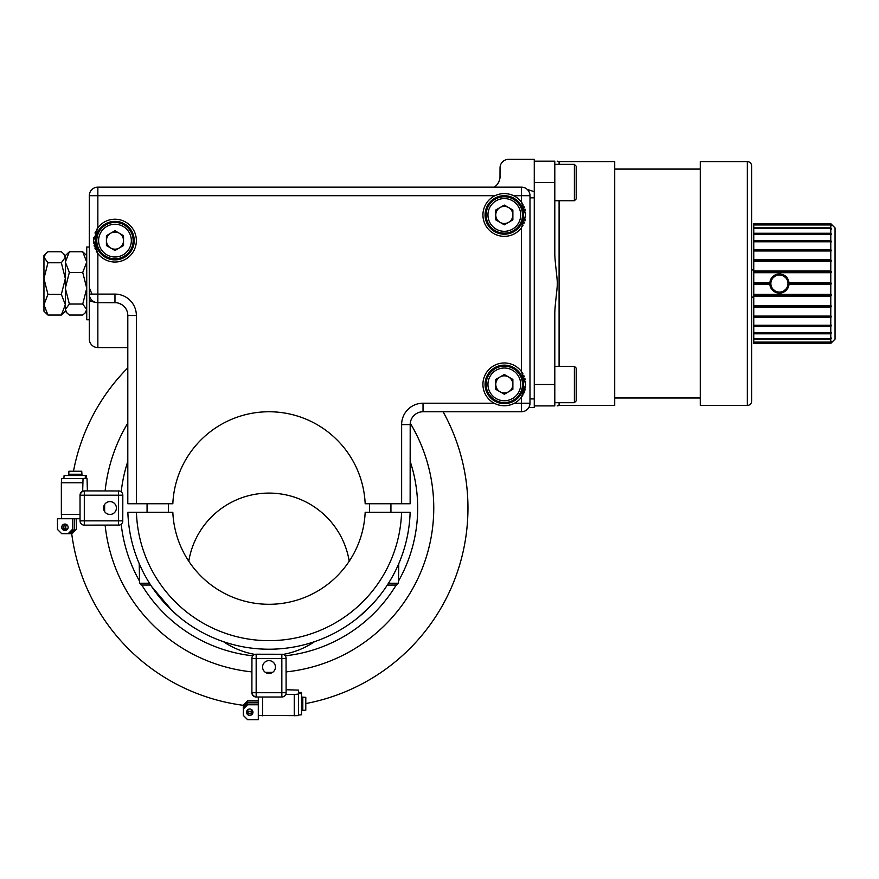 <?xml version="1.0" encoding="UTF-8"?>
<svg xmlns="http://www.w3.org/2000/svg" width="879" height="879" viewBox="0 0 879 879"><rect width="100%" height="100%" fill="white"/><g stroke="black" fill="none" stroke-linecap="round" stroke-linejoin="round"><path stroke-width="1.32" d="M89.306 247.032L86.735 247.032L86.735 319.769L89.306 319.769M67.002 313.001L65.343 311.21L65.343 309.54L67.002 313.001L69.342 315.034L82.736 315.034L85.076 313.001L86.735 309.54L82.736 304.046L86.735 288.235L82.736 272.424L69.342 272.424L65.343 288.235L65.343 278.577L61.343 262.766L65.343 257.272L63.684 253.811L61.343 251.779L47.949 251.779L45.609 253.811L43.95 257.272L43.95 304.705L47.949 315.034L43.95 311.21L43.95 304.705L47.949 294.388L61.343 294.388L65.343 278.577L65.343 255.591L63.684 253.811M65.343 311.21L61.343 315.034L65.343 304.705L65.343 288.235L69.342 304.046L65.343 309.54L65.343 304.705L61.343 294.388M61.343 315.034L47.949 315.034M82.736 272.424L86.735 262.096L82.736 251.779L86.735 255.591M82.736 251.779L69.342 251.779L65.343 262.096L69.342 272.424M65.343 255.591L69.342 251.779M82.736 304.046L69.342 304.046M45.609 253.811L43.95 255.591L43.95 257.272L47.949 262.766L43.95 278.577L47.949 294.388M61.343 262.766L47.949 262.766M121.203 491.844A148.683 148.683 0 0 1 127.807 461.442M410.196 461.442A148.683 148.683 0 0 1 398.429 581.206M396.176 585.04A148.683 148.683 0 0 1 285.181 655.822M252.822 655.822A148.683 148.683 0 0 1 141.827 585.04M139.574 581.206A148.683 148.683 0 0 1 121.203 524.203M349.227 561.231A81.297 81.297 0 0 0 188.776 561.231M223.431 641.659A81.297 81.297 0 0 0 254.899 654.405M283.093 654.405A81.297 81.297 0 0 0 314.572 641.659M286.114 671.897A164.769 164.769 0 0 0 410.262 423.217M127.807 423.096A164.769 164.769 0 0 0 105.128 490.911M105.128 525.137A164.769 164.769 0 0 0 251.888 671.897M127.807 367.861A198.951 198.951 0 0 0 73.484 471.232M71.715 533.696A198.951 198.951 0 0 0 243.329 705.321M305.793 703.552A198.951 198.951 0 0 0 443.115 411.757M527.18 189.359L534.267 191.699L534.267 159.33L508.6 159.33A8.559 8.559 0 0 0 500.041 167.889L499.986 177.646M498.745 182.063L499.041 181.404M498.096 183.228L497.635 183.931M497.162 184.546L496.624 185.161M498.811 181.92L499.085 181.294M499.316 180.689L499.525 180.063M499.69 179.426L499.821 178.8M500.019 177.272L500.041 176.437A12.833 12.833 0 0 1 496.283 185.513L496.283 185.513A12.833 12.833 0 0 1 494.306 187.139L495.273 186.425M499.679 179.481L499.305 180.733M499.074 181.327L498.8 181.942M89.306 330.493L89.306 299.783M89.306 298.421L89.306 287.686L91.812 293.729M89.306 288.015L89.306 197.83M89.306 294.168L89.306 287.982M94.877 302.123A8.559 2.516 0 0 1 89.306 299.761L89.306 339.03A8.559 8.559 0 0 0 91.812 345.073A8.559 8.559 0 0 1 89.306 339.03M509.996 194.325A21.393 21.393 0 0 1 513.644 195.698C507.425 192.875 501.206 192.875 494.998 195.698A21.393 21.393 0 0 0 497.558 235.242A21.393 21.393 0 0 0 521.434 227.782L521.434 371.542L525.708 384.376L521.434 397.209L521.434 403.208L529.993 403.208L529.993 195.698L521.434 195.698L521.434 187.139L97.855 187.139L97.855 195.698L89.306 195.698L89.306 294.102L114.973 294.102A21.393 21.393 0 0 1 136.366 315.495L136.366 503.744L172.833 503.744A96.261 96.261 0 0 1 268.996 411.757A96.261 96.261 0 0 1 365.17 503.744L410.196 503.744L410.196 424.601A12.833 12.833 0 0 1 423.03 411.757L482.923 411.757M97.855 347.579A8.559 8.559 0 0 1 91.812 345.073A8.559 8.559 0 0 0 97.855 347.579L127.807 347.579L97.855 347.579L97.855 302.662A8.559 8.559 0 0 1 89.306 294.102A8.559 8.559 0 0 0 97.855 302.662L97.855 253.46L93.581 240.615L97.855 227.782A21.393 21.393 0 0 1 136.366 240.615A21.393 21.393 0 0 1 96.294 251.053M116.38 302.739L97.855 302.662M95.58 249.636A21.393 21.393 0 0 1 94.987 248.252M94.492 246.79A21.393 21.393 0 0 1 94.097 245.263M93.8 243.681A21.393 21.393 0 0 1 93.635 242.121M93.624 239.198A21.393 21.393 0 0 1 93.811 237.506M94.965 233.056A21.393 21.393 0 0 1 95.58 231.595M96.316 230.144A21.393 21.393 0 0 1 97.097 228.859M522.994 373.938A21.393 21.393 0 0 0 482.923 384.376A21.393 21.393 0 0 0 494.163 403.208C500.898 406.603 507.677 406.603 514.479 403.208A21.393 21.393 0 0 0 521.434 397.209M521.434 227.782L525.708 214.948L521.434 202.115A21.393 21.393 0 0 1 523.005 204.532M97.855 227.782L97.855 195.698L494.998 195.698A21.393 21.393 0 0 1 498.701 194.303M502.447 193.633A21.393 21.393 0 0 1 506.172 193.633M523.752 206.005A21.393 21.393 0 0 1 524.356 207.455M524.862 208.982A21.393 21.393 0 0 1 525.192 210.257M525.521 212.136A21.393 21.393 0 0 1 525.62 212.927M521.434 202.115A21.393 21.393 0 0 0 513.644 195.698L521.434 195.698L521.434 202.115M521.434 187.139A8.559 8.559 0 0 1 529.993 195.698M574.383 402.692L574.383 366.323L576.195 368.136L576.195 400.868L574.383 402.692L554.803 402.692L554.803 405.9C557.561 405.9 557.561 405.9 554.803 405.9C557.561 405.9 557.561 405.9 554.803 405.9L534.267 405.9L534.267 197.83L529.993 197.83L529.993 398.923L534.267 398.923L534.267 407.482L528.839 407.482L534.267 407.482M495.415 186.304L496.097 185.7M497.107 184.612L497.712 183.81M499.437 180.316L499.744 179.162M534.267 197.83L534.267 191.699M534.267 182.557L554.803 182.557L554.803 161.165L534.267 161.165M554.803 161.165C557.561 161.165 557.561 161.165 554.803 161.165C557.561 161.165 557.561 161.165 554.803 161.165L554.803 164.373L574.383 164.373L576.195 166.197L576.195 198.929L574.383 200.742L574.383 164.373M554.803 402.692L554.803 384.508L534.267 384.508M554.803 182.557L554.803 252.592C554.649 261.173 557.66 279.588 557.22 283.532C557.649 287.521 554.649 305.826 554.803 314.473L554.803 384.508M574.383 200.742L554.803 200.742L554.803 252.592M574.383 366.323L554.803 366.323L554.803 314.473L554.803 366.323M559.088 402.692L559.088 405.472L614.707 405.472L614.707 161.593L559.088 161.593L559.088 164.373M700.277 161.593L700.277 405.472L747.337 405.472L747.337 161.593L700.277 161.593M753.753 297.113L751.622 297.113L751.622 401.198L751.622 165.878C751.369 163.274 749.941 161.846 747.337 161.593M753.753 224.628L830.776 224.628L830.776 223.64L831.622 224.486L830.776 223.64L753.753 223.64L753.753 240.582L830.776 240.582L831.622 241.78L830.776 241.791L830.776 249.548L831.622 250.735L830.776 250.965L830.776 259.821L831.622 260.942L830.776 261.404L830.776 271.007L831.622 272.018L830.776 272.688L830.776 282.675L831.622 283.532L830.776 284.389L830.776 294.377L831.622 295.047L830.776 296.058L830.776 305.661L831.622 306.123L830.776 307.243L830.776 316.099L831.622 316.33L830.776 317.517L830.776 325.274L831.622 325.285L830.776 326.494L830.776 332.855L831.622 332.625L830.776 333.811L830.776 338.536L831.622 338.085L830.776 339.195L830.776 342.107L831.622 341.437L830.776 343.425L831.622 342.579L830.776 343.425L753.753 343.425L753.753 342.447L830.776 342.447M830.776 282.675L789.012 282.675L789.012 284.389C788.078 289.773 784.881 292.696 779.431 293.157C773.992 292.707 770.795 289.784 769.839 284.389L753.753 284.389L753.753 240.582M753.753 284.389L753.753 342.447M831.622 342.579L835.05 339.151L835.05 227.914L831.622 224.486M830.776 224.628L831.622 225.628L830.776 224.958L830.776 227.87L831.622 228.979L830.776 228.529L830.776 233.254L831.622 234.44L830.776 234.21L830.776 240.582M789.056 283.532L831.622 283.532M778.486 273.951A9.625 9.625 0 0 1 779.431 273.907C784.87 274.358 788.067 277.292 789.012 282.675A9.625 9.625 0 0 1 789.012 284.389L830.776 284.389M753.753 294.377L830.776 294.377M753.753 295.047L831.622 295.047M753.753 296.058L830.776 296.058M753.753 305.661L830.776 305.661M753.753 306.123L831.622 306.123M753.753 307.243L830.776 307.243M753.753 316.099L830.776 316.099M753.753 316.33L831.622 316.33M753.753 317.517L830.776 317.517M831.622 325.285L753.753 325.285L830.776 325.274M753.753 326.483L830.776 326.494M753.753 332.855L830.776 332.855M753.753 333.811L830.776 333.811M753.753 338.536L830.776 338.536M753.753 339.195L830.776 339.195M753.753 342.107L830.776 342.107M753.753 283.532L769.806 283.532L769.839 284.389A9.625 9.625 0 0 1 769.839 282.675C770.773 277.292 773.97 274.369 779.431 273.907A9.625 9.625 0 0 1 780.827 274.006M780.376 293.114A9.625 9.625 0 0 1 778.486 293.114M777.552 292.971A9.625 9.625 0 0 1 776.629 292.74M775.739 292.421A9.625 9.625 0 0 1 774.882 292.015M774.069 291.531A9.625 9.625 0 0 1 773.3 290.96M772.597 290.312A9.625 9.625 0 0 1 771.96 289.609M771.399 288.839A9.625 9.625 0 0 1 770.905 288.015M770.509 287.147A9.625 9.625 0 0 1 770.191 286.257M769.971 285.323A9.625 9.625 0 0 1 769.839 284.389M770.191 280.819A9.625 9.625 0 0 1 770.509 279.929M770.905 279.061A9.625 9.625 0 0 1 771.388 278.247M771.949 277.478A9.625 9.625 0 0 1 772.586 276.764M773.289 276.116A9.625 9.625 0 0 1 774.047 275.545M774.871 275.05A9.625 9.625 0 0 1 775.728 274.644M776.618 274.325A9.625 9.625 0 0 1 777.541 274.094M769.806 283.532L769.839 282.675L753.753 282.675M780.156 292.059L779.431 292.092A8.559 8.559 0 0 1 770.872 283.532A8.559 8.559 0 0 1 779.431 274.973L780.156 275.006M778.706 275.006L779.431 274.973A8.559 8.559 0 0 1 787.991 283.532A8.559 8.559 0 0 1 779.431 292.092L778.706 292.059M775.728 291.246L775.069 290.894M774.981 290.839L772.949 289.125M772.883 289.037L772.41 288.433M772.289 288.257L771.96 287.708M771.96 279.357L772.289 278.808M772.41 278.632L772.883 278.028M772.949 277.94L774.981 276.226M775.069 276.171L775.728 275.819M783.123 275.819L783.793 276.171M783.881 276.226L785.903 277.94M785.98 278.028L786.441 278.632M786.562 278.808L786.892 279.357M786.892 287.708L786.562 288.257M786.441 288.433L785.98 289.037M785.903 289.125L783.881 290.839M783.793 290.894L783.123 291.246M781.31 292.971A9.625 9.625 0 0 0 782.233 292.74M783.134 292.421A9.625 9.625 0 0 0 783.991 292.015M786.276 290.301A9.625 9.625 0 0 0 786.914 289.587M787.474 288.817A9.625 9.625 0 0 0 787.958 288.004M788.353 287.136A9.625 9.625 0 0 0 788.661 286.246M788.892 285.323A9.625 9.625 0 0 0 788.979 284.763M753.753 272.688L830.776 272.688M753.753 272.018L831.622 272.018M753.753 271.007L830.776 271.007M753.753 261.404L830.776 261.404M753.753 260.942L831.622 260.942M753.753 259.821L830.776 259.821M753.753 250.965L830.776 250.965M753.753 250.735L831.622 250.735M753.753 249.548L830.776 249.548M831.622 241.78L753.753 241.78L830.776 241.791M753.753 234.21L830.776 234.21M753.753 233.254L830.776 233.254M753.753 228.529L830.776 228.529M753.753 227.87L830.776 227.87M753.753 224.958L830.776 224.958M513.05 403.9A21.393 21.393 0 0 0 514.479 403.208L521.434 403.208L521.434 411.757A8.559 8.559 0 0 0 529.993 403.208A8.559 8.559 0 0 1 521.434 411.757L423.03 411.757L423.03 403.208L494.163 403.208A21.393 21.393 0 0 0 495.558 403.89M410.13 503.744L410.196 424.601A12.833 12.833 0 0 1 423.03 411.757M525.664 385.804A21.393 21.393 0 0 1 525.51 387.32M525.235 388.892A21.393 21.393 0 0 1 524.851 390.408M524.356 391.88A21.393 21.393 0 0 1 523.763 393.287M523.038 394.748A21.393 21.393 0 0 1 522.236 396.066M511.534 404.516A21.393 21.393 0 0 1 509.996 404.999M506.743 405.637A21.393 21.393 0 0 1 500.228 405.373M498.58 404.988A21.393 21.393 0 0 1 497.031 404.494M523.719 375.355A21.393 21.393 0 0 1 524.302 376.75M524.807 378.212A21.393 21.393 0 0 1 525.202 379.728M525.488 381.321A21.393 21.393 0 0 1 525.664 382.881M523.576 384.376A19.25 19.25 0 0 1 504.315 403.626A19.25 19.25 0 0 1 485.065 384.376A19.25 19.25 0 0 1 504.315 365.126A19.25 19.25 0 0 1 523.576 384.376M504.315 402.56A18.184 18.184 0 0 1 486.131 384.376A18.184 18.184 0 0 1 504.315 366.191A18.184 18.184 0 0 1 522.5 384.376A18.184 18.184 0 0 1 504.315 402.56M504.315 368.015A16.36 16.36 0 0 1 520.687 384.376A16.36 16.36 0 0 1 504.315 400.747A16.36 16.36 0 0 1 487.955 384.376A16.36 16.36 0 0 1 504.315 368.015M512.875 379.442L504.315 374.498L495.767 379.442L495.767 389.32L504.315 394.253L512.875 389.32L512.875 379.442M512.875 384.376A8.559 8.559 0 0 0 500.041 376.97A8.559 8.559 0 0 0 504.315 392.935A8.559 8.559 0 0 0 512.875 384.376M127.807 429.721L127.807 315.495L136.366 315.495M127.785 314.748L127.73 314.023M127.62 313.309L127.466 312.561M127.29 311.88L127.048 311.133M126.763 310.419L126.389 309.639M125.961 308.859L125.422 308.035M124.84 307.276L124.225 306.595M123.214 305.65L122.39 305.024M122.214 304.903L121.456 304.42M121.082 304.211L119.929 303.651M118.841 303.255L117.654 302.936M127.807 315.495A12.833 12.833 0 0 0 114.973 302.662A12.833 12.833 0 0 1 127.807 315.495L127.807 503.744L136.366 503.744M136.432 512.303L172.833 512.303A96.261 96.261 0 0 0 268.996 604.291A96.261 96.261 0 0 0 365.17 512.303L410.13 512.303A141.189 141.189 0 0 1 268.996 649.218A141.189 141.189 0 0 1 127.873 512.303L136.432 512.303A132.63 132.63 0 0 0 268.996 640.659A132.63 132.63 0 0 0 401.571 512.303M388.507 583.227L398.429 583.227L398.769 563.648L397.22 567.142M396.572 568.526L395.869 569.999M393.374 574.866L391.419 578.371M390.452 580.041L388.265 583.601M381.849 592.875L377.684 598.159M376.684 599.346L372.059 604.532M371.334 605.301L358.852 616.937M374.806 601.511L375.729 600.467M387.298 585.106L396.605 585.04L398.429 583.227M170.306 608.993L179.151 616.937L172.471 611.059L151.715 586.645M143.727 573.163L142.134 569.988M141.42 568.515L140.97 567.537M140.783 567.142L139.223 563.648L139.574 583.227L149.496 583.227M170.273 608.96L169.087 607.796M168.361 607.048L167.548 606.224M166.373 604.994L163.252 601.588M162.252 600.434L161.275 599.302M159.165 596.742L158.341 595.72M157.121 594.16L156.165 592.896M154.99 591.314L153.968 589.886M369.543 503.744L369.543 512.303L391.584 512.303L390.935 512.303L390.935 503.744M139.574 583.227L141.398 585.04L150.661 585.04M89.306 195.698A8.559 8.559 0 0 1 97.855 187.139A8.559 8.559 0 0 0 89.306 195.698M525.664 216.377A21.393 21.393 0 0 1 525.51 217.893M525.235 219.453A21.393 21.393 0 0 1 524.851 220.981M524.356 222.453A21.393 21.393 0 0 1 523.763 223.859M523.038 225.31A21.393 21.393 0 0 1 522.236 226.639M523.576 214.948A19.25 19.25 0 0 1 504.315 234.199A19.25 19.25 0 0 1 485.065 214.948A19.25 19.25 0 0 1 504.315 195.698A19.25 19.25 0 0 1 523.576 214.948M504.315 233.133A18.184 18.184 0 0 1 486.131 214.948A18.184 18.184 0 0 1 504.315 196.764A18.184 18.184 0 0 1 522.5 214.948A18.184 18.184 0 0 1 504.315 233.133M504.315 198.577A16.36 16.36 0 0 1 520.687 214.948A16.36 16.36 0 0 1 504.315 231.309A16.36 16.36 0 0 1 487.955 214.948A16.36 16.36 0 0 1 504.315 198.577M512.875 210.004L504.315 205.071L495.767 210.004L495.767 219.893L504.315 224.826L512.875 219.893L512.875 210.004M512.875 214.948A8.559 8.559 0 0 0 500.041 207.532A8.559 8.559 0 0 0 504.315 223.508A8.559 8.559 0 0 0 512.875 214.948M134.223 240.615A19.25 19.25 0 0 1 114.973 259.876A19.25 19.25 0 0 1 95.723 240.615A19.25 19.25 0 0 1 114.973 221.365A19.25 19.25 0 0 1 134.223 240.615M114.973 258.8A18.184 18.184 0 0 1 96.789 240.615A18.184 18.184 0 0 1 114.973 222.431A18.184 18.184 0 0 1 133.158 240.615A18.184 18.184 0 0 1 114.973 258.8M114.973 224.255A16.36 16.36 0 0 1 131.334 240.615A16.36 16.36 0 0 1 114.973 256.987A16.36 16.36 0 0 1 98.613 240.615A16.36 16.36 0 0 1 114.973 224.255M123.532 235.682L114.973 230.737L106.414 235.682L106.414 245.56L114.973 250.504L123.532 245.56L123.532 235.682M123.532 240.615A8.559 8.559 0 0 0 110.699 233.21A8.559 8.559 0 0 0 114.973 249.175A8.559 8.559 0 0 0 123.532 240.615M258.305 702.662L247.603 702.662L243.329 706.925L243.329 709.012L247.603 704.76L243.329 708.826M243.329 707.112L247.603 702.848L258.305 702.848M246.68 711.265A3.208 3.197 180 0 0 252.811 711.265M252.778 711.166A3.208 3.197 0 0 1 246.713 711.166M258.305 697.003L258.305 715.407L297.267 715.671L298.519 715.407L298.519 693.729L301.519 693.465L301.519 692.498L298.519 692.234L298.519 690.114L298.519 692.234M298.519 715.034L301.519 714.781L301.519 693.465M284.851 695.761L284.862 695.75A4.274 4.274 0 0 1 281.84 697.003L256.163 697.003L253.141 695.75L251.888 692.718L251.943 657.767M286.049 657.745L286.114 692.718A4.274 4.274 0 0 1 284.862 695.75L284.873 695.739A4.274 4.274 0 0 1 281.84 697.003L282.796 696.893M253.152 695.761L253.141 695.75A4.274 4.274 0 0 1 251.888 692.718A4.274 4.274 0 0 0 256.163 697.003A4.274 4.274 0 0 1 253.141 695.75M286.005 693.685L286.114 692.718A4.274 4.274 0 0 1 284.862 695.75M286.114 689.74L298.519 690.114M298.519 694.102L294.245 694.476L294.245 715.781M285.741 694.476L294.245 694.476M258.305 704.76L247.603 704.76M243.329 709.012L243.329 715.407L247.603 719.67L258.305 719.67L258.305 715.407M249.746 709.012A3.208 3.197 180 0 0 246.538 712.21A3.208 3.197 180 0 0 249.746 715.407A3.208 3.197 180 0 0 252.954 712.21A3.208 3.197 180 0 0 249.746 709.012M247.603 704.573L258.305 704.573M252.954 712.122A3.208 3.197 0 0 1 249.746 715.22A3.208 3.197 0 0 1 246.538 712.122M258.305 700.761L247.603 700.761L243.329 705.024L243.329 706.925M243.329 705.211L247.603 700.948L258.305 700.948M247.164 710.309A3.208 3.197 180 0 0 252.328 710.309M252.251 710.221A3.208 3.197 0 0 1 247.241 710.221M301.519 710.408L305.793 710.144L305.793 697.355L301.519 697.618M305.793 697.355L301.519 697.058M305.793 697.322L305.793 710.1M256.163 654.218A4.274 4.274 0 0 0 251.888 658.492L256.163 658.492L256.163 654.218L282.467 654.262M252.855 655.778L253.482 655.163M284.697 655.305L284.862 655.47A4.274 4.274 0 0 0 281.84 654.218L281.84 658.492L256.163 658.492L256.163 697.003M285.159 655.8L284.862 655.47A4.274 4.274 0 0 1 286.114 658.492L281.84 658.492L281.84 697.003M252.02 657.415L252.262 656.734M265.392 672.358A165.79 165.79 0 0 0 272.611 672.358M268.996 673.468A6.417 6.417 0 0 0 275.424 667.051A6.417 6.417 0 0 0 268.996 660.634A6.417 6.417 0 0 0 262.579 667.051A6.417 6.417 0 0 0 268.996 673.468M81.275 523.873L81.297 523.895A4.274 4.274 0 0 1 80.033 520.862L80.033 495.196L81.286 492.163L84.307 490.911L119.258 490.976M119.28 525.071L84.307 525.137A4.274 4.274 0 0 1 80.033 520.862L80.132 521.818M83.34 525.027L84.307 525.137A4.274 4.274 0 0 1 81.286 523.884M80.033 514.446L61.354 514.446L61.728 518.72L80.033 518.72M87.406 490.911L87.032 478.506M82.67 491.24L83.044 478.506L61.728 478.506L61.354 482.78L82.67 482.78M86.658 478.506L86.395 475.506L85.428 475.506L85.164 478.506L83.044 478.506M85.428 475.506L64.112 475.506L63.859 478.506M61.354 514.446L61.354 482.78M72.386 518.72L72.386 529.422L68.122 533.696L61.728 533.696L57.465 529.422L57.465 518.72L61.728 518.72M61.728 527.279A3.208 3.197 -90 0 0 64.925 530.487A3.208 3.197 -90 0 0 68.122 527.279A3.208 3.197 -90 0 0 64.925 524.071A3.208 3.197 -90 0 0 61.728 527.279M68.122 533.696L72.572 529.422L72.572 518.72M65.024 530.487A3.208 3.197 90 0 1 61.915 527.279A3.208 3.197 90 0 1 65.024 524.071M68.309 533.696L70.023 533.696L74.286 529.422L74.286 518.72M65.881 524.214A3.208 3.197 -90 0 0 65.881 530.345M70.023 533.696L74.473 529.422L74.473 518.72M65.969 530.312A3.208 3.197 90 0 1 65.969 524.247M76.187 529.422L71.924 533.696L76.374 529.422L76.187 518.72M70.21 533.696L71.924 533.696M66.826 524.697A3.208 3.197 -90 0 0 66.826 529.861M76.374 518.72L76.374 529.422M66.925 529.784A3.208 3.197 90 0 1 66.925 524.774M81.461 475.506L81.725 471.232L82.022 475.506M81.758 471.232L68.936 471.232L68.672 475.506M81.275 492.174L81.286 492.163A4.274 4.274 0 0 1 84.307 490.911A4.274 4.274 0 0 0 80.033 495.196A4.274 4.274 0 0 1 81.286 492.163M122.818 495.196A4.274 4.274 0 0 0 118.533 490.911L118.533 495.196L122.818 495.196L122.763 521.489M121.247 491.877L121.862 492.504M121.72 523.719L121.555 523.884A4.274 4.274 0 0 0 122.818 520.862L118.533 520.862L118.533 495.196L80.033 495.196M121.225 524.181L121.555 523.884A4.274 4.274 0 0 1 118.533 525.137L118.533 520.862L80.033 520.862M119.621 491.053L120.291 491.295M104.667 504.425A165.79 165.79 0 0 0 104.634 508.029A165.79 165.79 0 0 0 104.667 511.633M103.557 508.029A6.417 6.417 0 0 0 109.974 514.446A6.417 6.417 0 0 0 116.391 508.029A6.417 6.417 0 0 0 109.974 501.612A6.417 6.417 0 0 0 103.557 508.029M423.03 403.208A21.393 21.393 0 0 0 401.637 424.601L401.637 503.744M559.088 366.323L559.088 200.742M410.196 424.601L401.637 424.601M114.973 302.662L114.973 294.102M410.13 512.303A141.189 141.189 0 0 1 268.996 649.218A141.189 141.189 0 0 1 127.873 512.303M262.579 697.003L262.579 715.781M302.805 710.408L302.805 697.618M286.114 692.718L251.888 692.718M81.461 474.231L68.672 474.231M84.307 525.137L84.307 490.911M86.735 311.21L85.076 313.001M499.36 180.58L498.03 183.337M557.22 161.165L559.088 161.593M559.088 405.472L557.22 405.9M700.277 397.978L614.707 397.978M747.337 405.472C749.941 405.219 751.369 403.791 751.622 401.198M751.622 269.952L753.753 269.952M700.277 169.087L614.707 169.087M119.072 303.332L122.203 304.881M124.917 307.375L126.038 308.99M127.576 313.067L127.796 315.023M168.46 512.303L168.46 503.744M147.068 512.303L147.068 503.744"/></g></svg>
